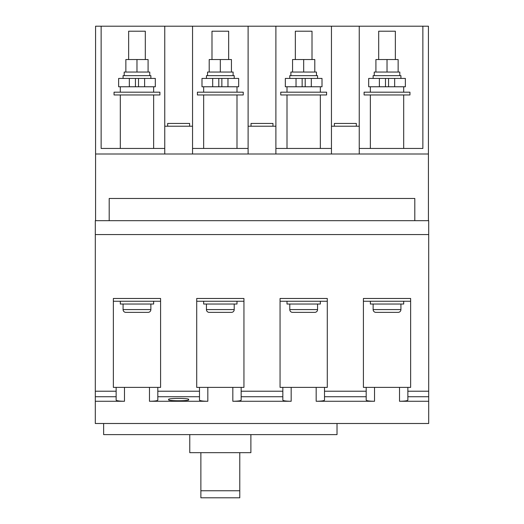 <?xml version="1.0" encoding="UTF-8"?>
<svg xmlns="http://www.w3.org/2000/svg" width="524" height="524" viewBox="0 0 524 524"><rect width="100%" height="100%" fill="white"/><g stroke="black" fill="none" stroke-linecap="round" stroke-linejoin="round"><path stroke-width="0.79" d="M366.184 387.38L363.407 387.38L363.407 298.477L410.639 298.477L410.639 387.38L366.184 387.38L366.184 396.727L324.513 396.727L324.513 387.38L327.29 387.38L327.29 298.477L327.29 301.254L280.058 301.254L280.058 298.477L327.29 298.477L280.058 298.477L280.058 387.38L282.836 387.38L282.836 396.727L241.164 396.727L241.164 400.159C240.634 400.834 237.857 401.201 232.826 401.273C237.857 401.201 240.634 400.834 241.164 400.159M312.009 59.54L312.009 31.204L295.339 31.204L295.339 59.54M289.785 304.031L289.785 309.586A2.777 2.777 0 0 0 292.562 312.37L314.786 312.37A2.777 2.777 0 0 0 317.564 309.586L317.564 304.031M320.347 301.254L320.347 304.031L287.008 304.031L287.008 301.254M199.487 387.38L196.71 387.38L196.71 298.477L243.942 298.477L243.942 387.38L199.487 387.38L199.487 396.727L157.816 396.727L157.816 387.38L160.593 387.38L160.593 298.477L160.593 301.254L113.361 301.254L113.361 298.477L160.593 298.477L113.361 298.477L113.361 387.38L116.138 387.38L116.138 396.727L95.303 396.727L95.303 234.575L428.697 234.575L428.697 220.683L95.303 220.683L95.303 234.575M168.924 399.602C165.473 401.148 191.83 401.148 188.371 399.602C191.83 398.063 165.473 398.063 168.924 399.602M284.532 400.834L286.327 401.063M157.816 396.727L157.816 400.159C157.285 400.834 154.508 401.201 149.478 401.273L207.825 401.273C202.795 401.201 200.017 400.834 199.487 400.159L199.546 400.297M200.312 400.644L202.598 401.024M95.303 396.727L95.303 401.273L124.476 401.273C119.446 401.201 116.669 400.834 116.138 400.159L116.197 400.297M116.963 400.644L119.249 401.024M95.303 401.273L95.303 423.497L428.697 423.497L428.697 396.727L407.862 396.727L407.862 400.159C407.331 400.834 404.554 401.201 399.524 401.273L428.697 401.273M407.862 387.38L407.862 391.218L428.697 391.218L428.697 234.575M428.697 391.218L428.697 396.727M241.164 387.38L241.164 391.218L282.836 391.218M157.816 387.38L116.138 387.38M324.513 396.727L324.513 400.159C323.983 400.834 321.205 401.201 316.175 401.273L374.522 401.273C369.492 401.201 366.715 400.834 366.184 400.159L366.184 396.727M324.513 387.38L282.836 387.38M232.826 387.38L232.826 401.273L291.174 401.273C286.143 401.201 283.366 400.834 282.836 400.159L282.836 396.727M407.862 396.727L407.862 391.218M241.164 396.727L241.164 391.218M199.487 400.159L199.487 396.727M116.138 400.159L116.138 396.727M337.017 423.497L337.017 434.612L103.634 434.612L103.634 423.497M250.885 434.612L250.885 452.671L189.767 452.671L189.767 434.612M200.875 452.671L200.875 497.8L239.776 497.8L239.776 490.752L200.875 490.752M239.776 452.671L239.776 490.752M145.312 59.54L145.312 31.204L128.642 31.204L128.642 59.54M123.081 304.031L123.081 309.586A2.777 2.777 0 0 0 125.865 312.37L148.089 312.37A2.777 2.777 0 0 0 150.866 309.586L150.866 304.031M153.643 301.254L153.643 304.031L120.304 304.031L120.304 301.254M243.942 301.254L196.71 301.254L196.71 298.477L243.942 298.477L243.942 301.254M228.661 59.54L228.661 31.204L211.991 31.204L211.991 59.54M206.436 304.031L206.436 309.586A2.777 2.777 0 0 0 209.214 312.37L231.438 312.37A2.777 2.777 0 0 0 234.215 309.586L234.215 304.031M236.992 301.254L236.992 304.031L203.653 304.031L203.653 301.254M403.696 148.449L403.696 94.962M403.696 92.185L403.696 86.768M385.494 86.768L388.553 86.768L388.553 78.43L405.36 78.43L405.36 86.768L388.553 86.768L388.553 78.43L368.686 78.43L368.686 86.768L379.383 86.768L379.383 78.43L379.383 86.768L385.494 86.768L385.494 78.43M370.357 148.449L370.357 94.962M370.357 92.185L370.357 86.768M394.664 86.768L394.664 78.43M374.241 75.653L374.241 72.043L399.805 72.043L399.805 75.653M373.134 78.43L373.134 75.653L400.919 75.653L400.919 78.43M375.911 72.043L375.911 59.54L398.142 59.54L398.142 72.043M387.026 59.54L387.026 72.043M364.101 94.962L409.945 94.962L409.945 92.185L364.101 92.185L364.101 94.962M320.347 148.449L320.347 94.962M320.347 92.185L320.347 86.768M296.034 86.768L305.204 86.768L305.204 78.43L285.338 78.43L285.338 86.768L296.034 86.768L296.034 78.43M287.008 148.449L287.008 94.962M287.008 92.185L287.008 86.768M280.753 94.962L326.596 94.962L326.596 92.185L280.753 92.185L280.753 94.962M292.556 72.043L292.556 59.54L314.793 59.54L314.793 72.043M303.678 59.54L303.678 72.043L316.457 72.043L316.457 75.653M290.892 75.653L290.892 72.043L303.678 72.043M289.785 78.43L289.785 75.653L317.564 75.653L317.564 78.43M209.207 72.043L209.207 59.54L231.444 59.54L231.444 72.043M220.322 59.54L220.322 72.043L233.108 72.043L233.108 75.653M207.543 75.653L207.543 72.043L220.322 72.043M206.436 78.43L206.436 75.653L234.215 75.653L234.215 78.43M220.322 78.43L238.662 78.43L238.662 86.768L221.855 86.768L221.855 78.43L221.855 86.768L212.685 86.768L212.685 78.43L201.989 78.43L201.989 86.768L212.685 86.768L212.685 78.43L220.322 78.43M236.992 148.449L236.992 94.962M236.992 92.185L236.992 86.768M203.653 148.449L203.653 94.962M203.653 92.185L203.653 86.768M197.404 94.962L243.247 94.962L243.247 92.185L197.404 92.185L197.404 94.962M322.011 86.768L305.204 86.768L305.204 78.43L322.011 78.43L322.011 86.768M302.145 86.768L302.145 78.43M311.315 86.768L311.315 78.43M218.796 86.768L218.796 78.43M227.966 86.768L227.966 78.43M410.639 301.254L363.407 301.254L363.407 298.477L410.639 298.477L410.639 301.254M395.358 59.54L395.358 31.204L378.688 31.204L378.688 59.54M373.134 304.031L373.134 309.586A2.777 2.777 0 0 0 375.911 312.37L398.135 312.37A2.777 2.777 0 0 0 400.919 309.586L400.919 304.031M403.696 301.254L403.696 304.031L370.357 304.031L370.357 301.254M125.858 72.043L125.858 59.54L148.089 59.54L148.089 72.043M136.974 59.54L136.974 72.043L149.759 72.043L149.759 75.653M124.195 75.653L124.195 72.043L136.974 72.043M123.081 78.43L123.081 75.653L150.866 75.653L150.866 78.43M135.447 86.768L135.447 78.43L155.314 78.43L155.314 86.768L138.506 86.768L138.506 78.43L138.506 86.768L129.336 86.768L129.336 78.43L118.64 78.43L118.64 86.768L129.336 86.768M135.447 78.43L129.336 78.43M144.617 86.768L144.617 78.43M114.055 94.962L159.899 94.962L159.899 92.185L114.055 92.185L114.055 94.962M153.643 148.449L153.643 94.962M153.643 92.185L153.643 86.768M120.304 148.449L120.304 94.962M120.304 92.185L120.304 86.768M334.377 126.218L334.377 123.441L356.327 123.441L356.327 126.218M251.029 126.218L251.029 123.441L272.971 123.441L272.971 126.218M167.673 126.218L167.673 123.441L189.623 123.441L189.623 126.218M95.578 220.683L95.578 26.2L428.422 26.2L428.422 220.683M275.893 148.449L331.456 148.449M192.544 148.449L248.107 148.449M101.139 26.2L101.139 148.449L164.759 148.449M359.241 148.449L422.861 148.449L422.861 26.2M331.456 154.004L359.241 154.004L359.241 126.218L331.456 126.218L331.456 154.004L275.893 154.004L275.893 126.218L248.107 126.218L248.107 154.004L275.893 154.004M95.578 154.004L248.107 154.004M359.241 154.004L428.422 154.004M192.544 154.004L192.544 126.218L164.759 126.218L164.759 154.004M164.759 26.2L164.759 126.218M192.544 26.2L192.544 126.218M248.107 26.2L248.107 126.218M331.456 26.2L331.456 126.218M275.893 26.2L275.893 126.218M359.241 26.2L359.241 126.218M109.195 220.683L109.195 198.458L414.805 198.458L414.805 220.683M289.785 309.586L317.564 309.586M95.303 391.218L116.138 391.218M157.816 391.218L199.487 391.218M324.513 391.218L366.184 391.218M149.478 387.38L149.478 401.273M124.476 387.38L124.476 401.273M399.524 387.38L399.524 401.273M374.522 387.38L374.522 401.273M316.175 387.38L316.175 401.273M291.174 387.38L291.174 401.273M207.825 387.38L207.825 401.273M123.081 309.586L150.866 309.586M206.436 309.586L234.215 309.586M373.134 309.586L400.919 309.586"/></g></svg>
